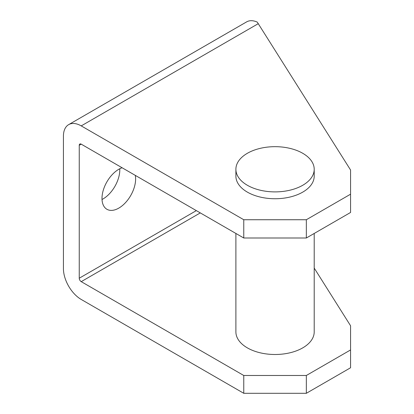 <?xml version="1.0" encoding="UTF-8"?>
<svg xmlns="http://www.w3.org/2000/svg" width="414" height="414" viewBox="0 0 414 414"><rect width="100%" height="100%" fill="white"/><g stroke="black" fill="none" stroke-linecap="round" stroke-linejoin="round"><path stroke-width="0.62" d="M314.21 233.455L314.21 331.888A39.159 22.61 180 0 1 290.038 352.775A39.159 22.61 180 0 1 247.365 347.874A39.159 22.61 180 0 1 235.892 331.888L235.892 233.455M314.21 169.279L314.21 176.131A39.159 22.61 180 0 1 290.038 197.023A39.159 22.61 180 0 1 247.365 192.122A39.159 22.61 180 0 1 235.892 176.131L235.892 169.279A39.159 22.61 180 0 1 260.064 148.393A39.159 22.61 180 0 1 302.743 153.294A39.159 22.61 180 0 1 314.21 169.279A39.159 22.61 180 0 1 290.038 190.171A39.159 22.61 180 0 1 247.365 185.27A39.159 22.61 180 0 1 235.892 169.279M102.025 199.496A23.774 13.724 120 0 0 119.796 169.854A23.774 13.724 120 0 0 119.77 168.762M135.29 175.376A23.774 13.724 -60 0 1 135.616 178.988A23.774 13.724 -60 0 1 125.24 202.917A23.774 13.724 -60 0 1 106.921 209.282A23.774 13.724 -60 0 1 101.994 198.399A23.774 13.724 -60 0 1 122.099 167.758M79.83 144.02A2.794 1.615 -120 0 0 79.25 145.304L81.227 144.16A2.794 1.615 -120 0 0 79.83 144.02L79.83 144.02M196.339 210.617L79.25 278.218A2.794 1.615 -120 0 0 79.83 280.169A2.794 1.615 -120 0 0 81.227 281.644L200.293 212.905M314.21 268.086L350.57 325.761L350.57 349.944L306.334 375.488L243.768 375.488L243.768 393.3L81.227 299.457A25.171 14.531 60 0 1 68.641 286.172A25.171 14.531 60 0 1 63.43 268.629L63.43 136.17A25.171 14.531 60 0 1 68.641 124.645L246.641 21.875A25.171 14.531 -120 0 0 246.641 21.875A25.171 14.531 -120 0 1 257.254 22.108L350.57 170.009L350.57 194.192L306.334 219.736L243.768 219.736L81.227 125.892L258.305 23.655M246.646 21.875L68.641 124.645A25.171 14.531 60 0 1 81.227 125.892M243.768 375.488L81.227 281.644M79.25 278.218L79.25 145.304M81.227 144.16L243.768 238.003L306.334 238.003L350.57 212.465L350.57 194.192M243.768 238.003L243.768 219.736M306.334 238.003L306.334 219.736M243.768 393.3L306.334 393.3L350.57 367.761L350.57 349.944M306.334 393.3L306.334 375.488"/></g></svg>
